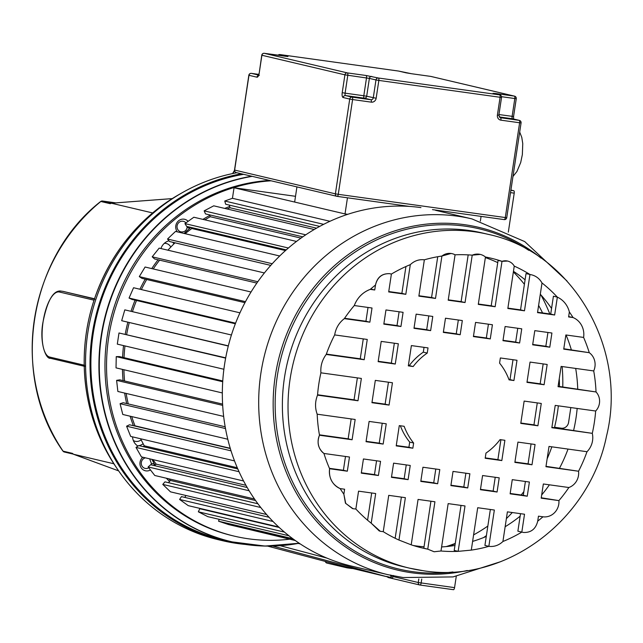 <?xml version="1.0" encoding="UTF-8"?>
<svg xmlns="http://www.w3.org/2000/svg" width="643" height="643" viewBox="0 0 643 643"><rect width="100%" height="100%" fill="white"/><g stroke="black" fill="none" stroke-linecap="round" stroke-linejoin="round"><path stroke-width="0.96" d="M236.897 172.734A187.668 175.201 103.3 0 0 183.054 192.257A187.668 175.201 103.3 0 0 87.794 332.905A187.668 175.201 103.3 0 0 117.685 469.47A187.668 175.201 103.3 0 0 218.347 539.71L222.816 540.763A187.668 175.201 -76.7 0 1 90.269 353.795A187.668 175.201 -76.7 0 1 241.366 173.787M245.152 544.42A187.668 175.201 -76.7 0 1 237.846 543.568A187.668 175.201 -76.7 0 1 222.816 540.763M510.872 190.336L513.765 190.738A2.259 0.804 -82.1 0 1 514.215 193.149L508.324 232.131M513.765 190.738L510.912 190.063M94.119 299.968L94.191 299.662C110.323 253.037 138.976 217.776 180.153 193.889A184.694 172.428 103.3 0 0 94.111 299.992L94.834 299.116M93.782 301.004L94.119 299.992A184.694 172.428 103.3 0 0 86.403 332.31A184.694 172.428 103.3 0 0 84.217 365.401L84.667 366.349L84.201 364.436M352.195 568.557L347.172 567.857A2.259 2.106 -76.7 0 1 345.918 567.15A1.583 1.471 103.3 0 0 345.195 566.692L387.327 576.835M344.632 566.555L345.918 567.15M420.08 585.042L453.436 589.679A2.259 0.804 -82.1 0 0 453.46 589.687A2.259 0.804 -82.1 0 0 454.561 587.638L456.265 576.361M390.574 575.011L391.306 577.567L386.564 576.441A2.259 2.106 -76.7 0 1 387.52 577.028A2.259 2.106 103.3 0 0 388.71 577.655M390.518 575.589L393.227 576.61L392.262 578.145L387.52 577.028M393.444 575.485L393.227 576.61L418.28 582.518L454.561 587.638M62.893 450.904L63.062 451.153A2.259 2.106 103.3 0 0 64.461 452.037M100.597 201.661L100.822 201.476A180.86 168.852 103.3 0 0 63.062 451.153L72.442 453.363L73.471 454.247L118.658 470.893M73.222 454.111L64.276 451.997L62.926 451.065C9.878 376.702 27.778 258.333 100.654 201.5L102.366 201.002M102.398 201.01L115.828 202.875L102.422 201.01A2.259 2.106 103.3 0 0 100.822 201.476L110.202 203.686L111.432 203.22L152.632 212.937M94.497 298.77L62.893 291.351M172.244 198.599L111.327 203.212L172.22 198.615M118.666 470.901L73.431 454.231L113.859 463.772M344.785 566.596L345.195 566.692M243.641 174.325A186.735 174.333 103.3 0 0 93.131 334.079A186.735 174.333 103.3 0 0 223.033 539.855L231.062 541.744A186.735 174.333 -76.7 0 1 101.152 335.976A186.735 174.333 -76.7 0 1 101.281 335.156A186.735 174.333 -76.7 0 1 251.67 176.222M299.172 543.206A186.599 174.205 -76.7 0 1 101.514 336.048A186.599 174.205 103.3 0 1 101.642 335.228A186.599 174.205 -76.7 0 1 252.233 176.351M269.562 180.442A180.53 168.538 103.3 0 0 105.991 345.781A180.53 168.538 103.3 0 0 232.718 535.764L234.293 536.133A180.53 168.538 -76.7 0 1 107.566 346.151A180.53 168.538 -76.7 0 1 271.137 180.812M289.631 539.196A180.53 168.538 -76.7 0 1 248.753 538.834A180.53 168.538 -76.7 0 1 234.293 536.133M184.027 233.433L189.918 228.169A7.676 7.161 103.3 0 0 190.055 227.212M188.118 221.337A7.676 7.161 103.3 0 0 184.043 219.175A7.676 7.161 103.3 0 0 176.64 223.201A7.676 7.161 103.3 0 0 177.396 231.866M168.972 240.779A11.847 11.06 103.3 0 0 160.935 248.544M132.538 436.862A11.847 11.06 103.3 0 0 137.98 446.097M142.907 457.245A7.676 7.161 103.3 0 0 140.126 465.291A7.676 7.161 103.3 0 0 145.977 470.885A7.676 7.161 103.3 0 0 150.47 469.953M153.934 465.516A7.676 7.161 103.3 0 0 154.272 463.86L151.933 459.375M191.188 227.477L191.815 228.498A162.47 151.684 103.3 0 0 185.16 233.698A162.47 151.684 -76.7 0 1 191.815 228.498L285.468 250.577M209.449 214.834L210.285 216.731A162.47 151.684 103.3 0 0 204.844 219.826A162.47 151.684 -76.7 0 1 210.285 216.731L300.972 238.119M229.262 205.085L230.033 207.769A162.47 151.684 103.3 0 0 226.963 208.943A162.47 151.684 -76.7 0 1 230.033 207.769L316.525 228.161M172.75 242.274A11.847 11.06 -76.7 0 1 173.956 243.85M230.258 448.3L134.974 425.827A162.47 151.684 -76.7 0 1 131.719 416.584A162.47 151.684 103.3 0 0 134.974 425.827L134.644 425.987M128.246 403.925A162.47 151.684 -76.7 0 1 126.149 393.428A162.47 151.684 103.3 0 0 128.246 403.925M124.557 380.969A162.47 151.684 -76.7 0 1 123.906 369.733A162.47 151.684 103.3 0 0 124.557 380.969M124.035 357.677A162.47 151.684 -76.7 0 1 124.967 345.934A162.47 151.684 103.3 0 0 124.035 357.677M126.663 334.481A162.47 151.684 -76.7 0 1 127.644 329.473A162.47 151.684 -76.7 0 1 129.235 322.665A162.47 151.684 103.3 0 0 126.663 334.481M132.434 311.662A162.47 151.684 -76.7 0 1 136.509 300.474A162.47 151.684 103.3 0 0 132.434 311.662M141.364 289.575A162.47 151.684 -76.7 0 1 146.684 279.504A162.47 151.684 103.3 0 0 141.364 289.575M153.243 268.943A162.47 151.684 -76.7 0 1 159.593 260.15A162.47 151.684 103.3 0 0 153.243 268.943M143.156 443.734A11.847 11.06 -76.7 0 1 141.942 444.53A11.847 11.06 -76.7 0 1 139.097 445.671M255.584 500.535L170.403 480.45A162.47 151.684 -76.7 0 1 168.755 478.786A162.47 151.684 103.3 0 0 170.403 480.45L168.482 482.684M245.956 485.312L156.177 464.142A162.47 151.684 -76.7 0 1 152.881 459.6A162.47 151.684 103.3 0 0 156.177 464.142L154.481 465.645M155.164 465.042A163.603 152.737 103.3 0 1 154.272 463.86L151.386 463.507L149.682 458.845M145.422 457.84A5.417 5.056 103.3 0 0 145.527 468.466A5.417 5.056 103.3 0 0 148.774 467.766M151.089 464.841A5.417 5.056 103.3 0 0 151.386 463.507M138.406 445.816A11.847 11.06 -76.7 0 1 137.69 445.912M133.326 440.503A7.33 6.848 103.3 0 0 135.247 441.307A7.33 6.848 103.3 0 0 140.029 440.584A7.33 6.848 103.3 0 0 141.13 439.812M170.789 247.089A7.33 6.848 103.3 0 0 169.559 245.337A7.33 6.848 103.3 0 0 166.368 243.512A7.33 6.848 103.3 0 0 164.295 243.367M181.8 232.903L181.583 231.954C184.637 231.954 186.47 230.491 187.065 227.566L189.918 228.169A163.603 152.737 103.3 0 1 190.931 227.413M187.065 227.566A5.417 5.056 103.3 0 0 187.185 226.529M185.931 222.904A5.417 5.056 103.3 0 0 177.098 225.878A5.417 5.056 103.3 0 0 181.583 231.954M514.119 271.772L515.147 272.921L514.73 273.339M455.236 543.656L449.264 546.261M295.515 196.308L234.036 187.756L347.268 214.465M234.036 187.756L232.444 198.293L329.947 221.288M323.63 224.335L224.753 201.018L225.677 204.241L319.684 226.408M232.444 198.293L224.753 201.018M305.746 234.816L204.144 210.856L213.741 205.824L314.186 229.511M204.144 210.856L205.487 213.902L302.781 236.841M288.394 248.005L184.943 223.611L193.832 217.23L296.487 241.438M184.943 223.611L186.679 226.408L286.239 249.894M272.246 263.726L167.518 239.035L175.515 231.424L279.697 255.994M167.518 239.035L169.607 241.535L270.751 265.39L174.992 242.829A162.47 151.684 103.3 0 0 167.911 250.191M257.811 281.722L152.198 256.814L159.159 248.126L264.394 272.945M152.198 256.814L154.609 258.976L256.854 283.089M245.489 301.655L139.298 276.619L145.085 267.022L251.035 292.002M139.298 276.619L141.974 278.387L244.943 302.676M235.587 323.172L129.058 298.055L133.559 287.734L239.952 312.828M129.058 298.055L131.952 299.405L235.346 323.783M228.337 345.854L121.68 320.704L124.806 309.862L231.424 335.003M121.68 320.704L228.289 346.03M225.637 358.127L118.995 332.978L225.693 357.838M118.995 332.978L117.307 344.126L223.893 369.267M222.711 381.733L116.246 356.632L119.445 356.592L222.759 380.961M116.246 356.632L116.029 367.876L222.333 392.945M222.679 405.371L116.608 380.359L119.783 379.844L222.607 404.093M116.608 380.359L117.87 391.474L223.668 416.423M225.5 428.56L120.08 403.7L123.167 402.727L225.179 426.783M120.08 403.7L122.781 414.47L227.791 439.233M231.038 450.831L126.583 426.196L129.532 424.782L230.331 448.557M126.583 426.196L130.682 436.42L234.534 460.91M140.616 438.767A162.47 151.684 103.3 0 0 144.289 445.816L143.092 446.612M237.291 467.742L144.289 445.816M239.043 471.721L136.003 447.415L138.743 445.591L237.814 468.948M136.003 447.415L141.42 456.892L243.601 480.988M249.154 490.77L148.139 466.947L150.631 464.736L247.209 487.515M148.139 466.947L154.77 475.49L254.515 499.008M260.793 507.52L162.775 484.404L164.962 481.856L257.931 503.782M162.775 484.404L170.483 491.847L266.588 514.504M185.98 495.504L184.75 497.393M273.05 521.489L179.614 499.458L181.455 496.621L269.063 517.277M179.614 499.458L188.262 505.647L278.676 526.971M284.471 532.115L198.333 511.796L199.796 508.726L279.199 527.453M198.333 511.796L207.745 516.626L288.956 535.78M219.175 519.319L218.564 521.2L292.782 538.697M218.564 521.2L228.554 524.559L294.824 540.192M239.96 527.252L295.298 540.53M513.363 271.957A162.47 151.684 -76.7 0 1 524.407 284.302M538.617 305.417A162.47 151.684 -76.7 0 1 542.571 312.94M559.265 378.647A162.47 151.684 -76.7 0 1 559.45 386.491M558.357 405.829A162.47 151.684 -76.7 0 1 554.459 427.699M523.868 491.59A162.47 151.684 -76.7 0 1 521.184 494.989M487.844 526.054A162.47 151.684 -76.7 0 1 473.602 534.888M455.268 543.415A162.47 151.684 -76.7 0 1 446.21 546.582M554.563 427.265L561.315 428.206A6.768 6.317 -76.7 0 0 568.589 422.387L570.831 407.566M420.956 207.593A182.781 170.644 103.3 0 0 225.878 356.857A182.781 170.644 103.3 0 0 351.681 566.129L388.034 574.705A182.781 170.644 -76.7 0 1 262.231 365.433A182.781 170.644 -76.7 0 1 457.31 216.161A182.781 170.644 -76.7 0 1 458.065 216.273A182.781 170.644 -76.7 0 1 471.946 218.901L435.592 210.325M540.924 294.928A180.53 168.538 -76.7 0 1 549.805 313.945M562.143 366.55A180.53 168.538 -76.7 0 1 562.778 386.957M557.497 427.675A180.53 168.538 -76.7 0 1 557.393 428.109M551.839 446.829A180.53 168.538 -76.7 0 1 547.145 458.837M512.302 512.535A180.53 168.538 -76.7 0 1 506.371 518.644M486.405 535.587A180.53 168.538 -76.7 0 1 483.721 537.508M424.042 546.783A148.911 139.025 -76.7 0 1 415.989 545.915A148.911 139.025 -76.7 0 1 413.328 545.513M430.931 501.219L423.817 548.23L427.756 549.154L434.105 551.758L440.994 550.995L448.163 503.614L465.01 505.961L458.146 551.356L471.295 550.111L477.709 507.721L494.346 510.036L488.849 546.349C494.162 546.96 498.847 545.344 502.914 541.502L507.399 511.852L524.519 514.231L521.819 532.099L523.539 532.476C531.078 532.725 535.804 528.948 537.717 521.143L538.472 516.168L542.957 516.795A14.733 13.76 -76.7 0 0 558.92 500.616L541.197 498.156L543.343 483.978L568.878 487.523A14.733 13.76 -76.7 0 0 578.547 471.239L545.947 466.705L549.018 446.435L586.995 451.716A18.768 17.522 -76.7 0 0 592.291 433.342L551.847 427.716L555.222 405.395L595.667 411.022A13.431 12.538 -76.7 0 0 596.029 391.957L558.052 386.676L561.122 366.406L593.714 370.939A14.733 13.76 -76.7 0 0 589.269 352.685L563.734 349.141L565.872 334.963L583.603 337.422A18.768 17.522 -76.7 0 0 573.082 317.562L568.605 316.943L569.352 311.976A23.261 21.717 -76.7 0 0 557.352 297.138L554.644 315.006L537.524 312.619L542.009 282.968C539.252 278.178 535.233 275.357 529.969 274.497L524.471 310.81L507.841 308.495L514.247 266.106A11.526 10.754 -76.7 0 0 507.608 261.058L502.006 261.331A11.526 10.754 -76.7 0 1 506.692 260.881A11.526 10.754 -76.7 0 1 507.608 261.058L507.576 261.05M411.207 544.83A148.911 139.025 103.3 0 0 422.427 548.013A148.911 139.025 103.3 0 0 427.756 549.154L434.925 501.773L418.071 499.426L411.207 544.83L398.965 540.056A148.911 139.025 103.3 0 1 383.244 531.665L388.734 495.351L405.371 497.666L398.965 540.056M437.738 256.718L431.566 297.508L435.504 298.432L441.918 256.043A13.19 12.313 -76.7 0 1 451.073 253.471L441.918 256.043A148.911 139.025 103.3 0 0 424.356 259.812C419.051 259.201 414.365 260.817 410.298 264.659A148.911 139.025 103.3 0 0 391.394 274.063L389.658 273.677C382.135 273.436 377.417 277.213 375.496 285.018A148.911 139.025 103.3 0 0 370.255 289.366C362.692 292.284 357.371 297.677 354.285 305.538A148.911 139.025 103.3 0 0 344.335 318.631C339.038 322.706 335.815 328.139 334.665 334.915A148.911 139.025 103.3 0 0 326.218 354.446C322.151 359.887 320.383 366.012 320.913 372.819A148.911 139.025 103.3 0 0 317.538 395.14C315.014 401.521 314.893 407.871 317.184 414.196A148.911 139.025 103.3 0 0 319.491 435.223C316.678 442.561 318.164 448.645 323.943 453.468A148.911 139.025 103.3 0 0 329.61 468.731C328.645 478.014 332.158 484.637 340.131 488.592A148.911 139.025 103.3 0 0 343.86 494.186L345.733 503.437L353.023 508.717L355.86 509.023A148.911 139.025 103.3 0 0 371.204 523.185L380.343 531.327L383.244 531.665M480.321 254.419L472.219 255.167A148.911 139.025 103.3 0 0 455.067 254.805L448.203 300.201L465.05 302.548L472.219 255.167A14.347 13.399 -76.7 0 1 479.123 254.194A14.347 13.399 -76.7 0 1 480.273 254.411A14.347 13.399 -76.7 0 1 485.457 257.007L478.288 304.388L495.142 306.727L502.006 261.331A148.911 139.025 103.3 0 0 490.786 258.14A148.911 139.025 103.3 0 0 485.457 257.007M405.942 266.515L401.883 293.377L388.75 291.552M368.021 307.45L365.939 321.259L344.576 318.285M363.271 338.893L360.257 358.794L326.347 354.084M357.371 377.891L354.052 399.833L317.57 394.762M351.166 418.923L348.152 438.823L319.426 434.829M345.492 456.466L343.402 470.266L329.433 468.329M340.621 488.664L340.533 489.227M371.694 492.98L367.571 520.219M401.385 497.111L395.156 538.271M461.023 505.398L454.207 550.432L458.146 551.356A148.911 139.025 103.3 0 1 440.994 550.995M490.352 509.481L484.918 545.425L488.849 546.349A148.911 139.025 103.3 0 1 471.295 550.111M520.525 513.677L517.88 531.166L521.819 532.099A148.911 139.025 103.3 0 1 502.914 541.502M568.878 487.523A148.911 139.025 103.3 0 1 558.92 500.616L541.253 497.778M586.995 451.716A148.911 139.025 103.3 0 1 578.547 471.239L546.011 466.336M595.667 411.022A148.911 139.025 103.3 0 1 592.291 433.342L551.903 427.346M593.714 370.939A148.911 139.025 103.3 0 1 596.029 391.957L558.108 386.306M583.603 337.422A148.911 139.025 103.3 0 1 589.269 352.685L563.79 348.763M569.352 311.976A148.911 139.025 103.3 0 1 573.082 317.562L568.661 316.573M542.009 282.968A148.911 139.025 103.3 0 1 557.352 297.138L553.414 296.206L550.713 314.073L537.58 312.249M514.247 266.106A148.911 139.025 103.3 0 1 529.969 274.497L526.03 273.564L520.541 309.878L507.898 308.118M502.006 261.331L498.076 260.399L491.204 305.803L478.344 304.01M468.184 254.877L461.119 301.615L448.259 299.831M431.566 297.508L418.923 295.748M399.102 311.775L397.012 325.575L383.879 323.75M428.785 315.898L426.695 329.706L414.052 327.946M458.338 320.005L456.249 333.813L443.389 332.021M488.423 324.193L486.341 337.993L473.473 336.209M517.76 328.268L515.67 342.076L503.027 340.316M547.932 332.463L545.843 346.272L532.717 344.447M394.344 343.217L391.33 363.118L378.205 361.294M543.174 363.914L540.168 383.815L527.035 381.982M388.444 382.207L385.125 404.158L372 402.325M537.275 402.904L533.955 424.846L520.83 423.022M382.239 423.247L379.233 443.148L366.1 441.323M531.07 443.935L528.064 463.836L514.93 462.012M376.565 460.79L374.475 474.59L361.342 472.766M406.247 464.913L404.166 478.722L391.515 476.961M435.801 469.02L433.712 482.829L420.852 481.036M465.886 473.208L463.804 487.008L450.944 485.224M495.223 477.283L493.133 491.091L480.49 489.331M525.395 481.478L523.306 495.287L510.18 493.462M500.897 439.74L497.891 459.641L485.248 457.888M400.356 425.762A60 56.013 103.3 0 0 409.704 442.103L408.916 447.271L396.273 445.519M513.001 359.718L509.995 379.619L508.918 379.466M424.034 347.341L423.303 352.147A60 56.013 103.3 0 0 409.245 365.61L408.377 365.489M401.883 293.377L405.813 294.309L388.694 291.93L391.394 274.063M452.109 253.663L451.048 253.463A13.19 12.313 -76.7 0 1 452.125 253.663A13.19 12.313 -76.7 0 1 455.067 254.805M435.504 298.432L418.866 296.126L424.356 259.812M410.298 264.659L405.813 294.309M389.658 273.677C381.958 273.404 377.24 277.181 375.496 285.018L374.74 289.985L370.255 289.366A27.102 25.302 -76.7 0 0 354.285 305.538L372.016 308.005L369.87 322.183L344.335 318.631M334.665 334.915L367.257 339.448L364.195 359.726L326.218 354.446M320.913 372.819L361.366 378.446L357.99 400.758L317.538 395.14M317.184 414.196L355.161 419.477L352.091 439.756L319.491 435.223A14.733 13.76 -76.7 0 0 323.943 453.468L349.479 457.02L347.333 471.198L329.61 468.731A18.768 17.522 -76.7 0 0 340.131 488.592L344.608 489.219L343.86 494.186L345.444 503.156L352.493 508.581M355.86 509.023L358.561 491.156L375.681 493.535L371.204 523.185L379.362 531.054M549.781 347.196L532.661 344.817L534.799 330.639L551.919 333.018L549.781 347.196L545.843 346.272M544.099 384.739L526.979 382.36L530.049 362.081L547.169 364.468L544.099 384.739L540.168 383.815M537.894 425.779L520.774 423.399L524.149 401.079L541.269 403.458L537.894 425.779L533.955 424.846M531.994 464.768L514.874 462.389L517.945 442.111L535.064 444.49L531.994 464.768L528.064 463.836M527.244 496.211L510.124 493.832L512.262 479.654L529.39 482.033L527.244 496.211L523.306 495.287M519.608 343L502.971 340.686L505.117 326.515L521.746 328.822L519.608 343L515.67 342.076M475.563 322.4L492.417 324.747L490.271 338.925L473.417 336.578L475.563 322.4M453.026 471.415L469.88 473.762L467.734 487.941L450.888 485.594L453.026 471.415M497.071 492.016L480.434 489.701L482.58 475.531L499.217 477.837L497.071 492.016L493.133 491.091M460.187 334.738L443.332 332.399L445.478 318.221L462.325 320.56L460.187 334.738L456.249 333.813M437.65 483.753L420.795 481.414L422.941 467.236L439.788 469.575L437.65 483.753L433.712 482.829M430.633 330.631L413.996 328.316L416.142 314.138L432.779 316.452L430.633 330.631L426.695 329.706M408.096 479.646L391.458 477.331L393.604 463.153L410.242 465.468L408.096 479.646L404.166 478.722M400.943 326.507L383.823 324.12L385.969 309.95L403.089 312.329L400.943 326.507L397.012 325.575M395.268 364.042L378.148 361.663L381.211 341.393L398.339 343.772L395.268 364.042L391.33 363.118M389.063 405.082L371.943 402.703L375.319 380.383L392.439 382.762L389.063 405.082L385.125 404.158M383.164 444.072L366.044 441.693L369.114 421.422L386.234 423.801L383.164 444.072L379.233 443.148M378.414 475.515L361.286 473.135L363.432 458.957L380.552 461.344L378.414 475.515L374.475 474.59M500.037 439.619L504.892 440.294L501.821 460.573L485.192 458.258L485.971 453.09A60 56.013 -76.7 0 0 500.037 439.619M413.634 443.027L412.854 448.203L396.217 445.888L399.287 425.618L404.142 426.293A60 56.013 -76.7 0 0 413.634 443.027L409.704 442.103M499.579 363.126L500.358 357.958L516.996 360.273L513.926 380.543L509.071 379.868A60 56.013 -76.7 0 0 499.579 363.126M413.176 366.534L408.321 365.859L411.383 345.588L428.021 347.895L427.241 353.071A60 56.013 -76.7 0 0 413.176 366.534L409.245 365.61M550.713 314.073L554.644 315.006M485.369 257.586A148.911 139.025 -76.7 0 1 497.738 262.617M513.46 271.338A148.911 139.025 -76.7 0 1 525.09 279.793M540.305 294.237A148.911 139.025 -76.7 0 1 551.565 308.455M566.049 334.987A148.911 139.025 -76.7 0 1 571.354 349.816M575.678 368.431A148.911 139.025 -76.7 0 1 577.727 389.031M577.165 408.45A148.911 139.025 -76.7 0 1 573.628 430.36M568.026 449.079A148.911 139.025 -76.7 0 1 559.514 468.217M549.403 484.822A148.911 139.025 -76.7 0 1 541.679 494.965M520.147 516.184A148.911 139.025 -76.7 0 1 505.141 526.754M486.269 536.463A148.911 139.025 -76.7 0 1 472.613 541.398M454.963 545.473A148.911 139.025 -76.7 0 1 441.604 546.936M537.717 521.143A148.911 139.025 103.3 0 0 542.957 516.795M491.204 305.803L495.142 306.727M520.541 309.878L524.471 310.81M343.402 470.266L347.333 471.198M348.152 438.823L352.091 439.756M354.052 399.833L357.99 400.758M360.257 358.794L364.195 359.726M365.939 321.259L369.87 322.183M370.802 289.061L374.74 289.985M461.119 301.615L465.05 302.548M486.341 337.993L490.271 338.925M463.804 487.008L467.734 487.941M497.891 459.641L501.821 460.573M408.916 447.271L412.854 448.203M509.995 379.619L513.926 380.543M423.303 352.147L427.241 353.071M480.361 221.12L481.077 216.386M296.937 186.896L294.647 202.055L345.018 213.934L347.461 197.803M345.018 213.934L347.734 214.312M514.215 193.149L510.526 192.635M234.486 170.628L232.766 173.546M84.217 365.401A184.694 172.428 103.3 0 0 115.812 466.705L117.685 469.47M49.664 357.05L84.201 365.192M94.039 300.185L59.486 292.035A32.889 11.743 97.9 0 0 43.089 321.797A32.889 11.743 97.9 0 0 49.664 357.042M62.998 291.367L60.289 290.99A34.015 12.145 97.9 0 1 60.683 291.062A1.125 1.053 103.3 0 0 59.477 292.035M49.64 357.042A1.125 1.053 103.3 0 0 50.516 358.304L84.225 366.253L50.427 358.28C45.565 359.292 39.392 341.875 42.896 322.633C47.1 301.342 52.895 290.797 60.289 290.99M392.262 578.145L272.68 546.052M267.617 546.1L344.801 566.604L267.617 546.1M345.516 567.062A1.583 1.471 103.3 0 0 344.801 566.604L344.897 566.628M325.422 561.452A2.259 2.106 103.3 0 0 327.15 563.131M421.744 579.062L421.149 582.992A2.259 0.804 97.9 0 1 420.056 585.042A2.259 0.804 97.9 0 1 420.032 585.034A2.259 2.106 -76.7 0 1 418.28 582.518L418.818 578.965M326.869 558.092L280.203 545.69M298.256 543.423L300.337 543.978M102.422 201.01L111.665 203.188M63.4 291.44L94.417 299.019M299.212 543.231A186.735 174.333 -76.7 0 1 231.062 541.744L264.972 546.06L299.228 543.247M229.664 206.483A163.603 152.737 103.3 0 0 224.704 208.412M209.731 215.477A163.603 152.737 103.3 0 0 202.923 219.376M158.057 259.788A163.603 152.737 103.3 0 0 151.748 268.589M145.222 279.15A163.603 152.737 103.3 0 0 139.917 289.229M135.078 300.136A163.603 152.737 103.3 0 0 131.011 311.325M127.82 322.336A163.603 152.737 103.3 0 0 126.221 329.168A163.603 152.737 103.3 0 0 125.24 334.143M123.536 345.596A163.603 152.737 103.3 0 0 122.596 357.339M122.451 369.387A163.603 152.737 103.3 0 0 123.07 380.624M124.638 393.074A163.603 152.737 103.3 0 0 126.687 403.555M130.111 416.198A163.603 152.737 103.3 0 0 133.406 425.698M166.368 478.223A163.603 152.737 103.3 0 0 169.543 481.454M475.45 231.914A171.48 160.091 -76.7 0 1 488.093 234.325L482.443 232.991A171.48 160.091 103.3 0 0 468.715 230.427A171.48 160.091 103.3 0 0 467.975 230.323A171.48 160.091 103.3 0 0 285.629 370.85A171.48 160.091 103.3 0 0 403.724 566.788L409.374 568.123A171.48 160.091 -76.7 0 1 291.351 371.791A171.48 160.091 -76.7 0 1 474.365 231.753A171.48 160.091 -76.7 0 1 475.45 231.914M422.017 570.534A171.48 160.091 -76.7 0 1 409.374 568.123L423.367 570.743C504.803 583.981 589.518 520.999 606.494 436.187C628.34 348.522 572.463 251.96 488.093 234.325M452.945 571.965A174.808 163.193 -76.7 0 1 413.602 571.78A174.808 163.193 -76.7 0 1 412.846 571.675A174.808 163.193 -76.7 0 1 277.181 376.838A174.808 163.193 -76.7 0 1 464.342 226.063A174.808 163.193 -76.7 0 1 465.098 226.167A174.808 163.193 -76.7 0 1 528.787 250.352M540.98 258.084A176.126 164.431 103.3 0 0 465.267 224.785A176.126 164.431 103.3 0 0 464.543 224.68A176.126 164.431 103.3 0 0 275.325 375.697A176.126 164.431 103.3 0 0 411.174 572.704A176.126 164.431 103.3 0 0 411.898 572.8A176.126 164.431 103.3 0 0 467.308 570.494M411.6 73.736A2.259 0.804 97.9 0 1 411.624 73.744L398.523 71.052L279.994 54.575L287.976 56.455L264.329 53.321L347.349 72.9L366.052 75.496L378.406 78.012L499.643 94.867L493.036 93.307L495.64 93.516L514.368 96.12L430.754 76.404L411.657 73.744A2.259 0.804 97.9 0 1 411.657 73.744L406.087 72.828A2.259 2.106 -76.7 0 1 406.199 72.86M279.93 54.567A2.259 0.804 97.9 0 1 279.97 54.567A2.259 0.804 97.9 0 1 279.994 54.575A2.259 2.106 103.3 0 0 278.178 55.242M398.877 71.14A2.259 2.106 103.3 0 0 398.523 71.052A2.259 0.804 -82.1 0 0 398.491 71.052A2.259 0.804 -82.1 0 0 398.467 71.043M259.386 75.255A2.259 2.106 -76.7 0 0 256.959 77.192L248.978 75.311A2.259 2.106 103.3 0 1 251.405 73.366A2.259 0.804 97.9 0 0 251.373 73.366L258.767 74.395L251.405 73.366L258.526 75.046M251.373 73.366A2.259 2.259 0 0 0 248.833 75.263L234.647 170.09L335.389 193.848L349.728 99.07L343.121 97.511A4.517 1.607 -82.1 0 1 342.221 92.68L344.921 74.837L261.902 55.258L259.209 73.101A4.517 1.607 -82.1 0 1 256.959 77.192M337.141 196.372A2.259 2.106 -76.7 0 1 335.389 193.848L338.266 194.323A2.259 0.804 97.9 0 1 337.165 196.372A2.259 0.804 97.9 0 1 337.141 196.372M234.647 170.041L234.647 170.09A2.259 2.106 103.3 0 0 236.391 172.613M432.482 209.626L504.192 219.601A2.259 0.804 -82.1 0 1 504.168 219.593L432.466 209.626M248.986 75.255L234.502 170.041A2.259 2.259 0 0 0 236.214 172.573L336.964 196.332A2.259 2.259 0 0 0 337.165 196.372L409.302 206.403L337.197 196.372M506.732 217.696A2.259 2.259 0 0 1 504.192 219.601A2.259 0.804 -82.1 0 0 505.294 217.551L519.624 122.765L500.897 120.161A4.517 4.212 103.3 0 1 497.393 115.121L500.093 97.278L378.856 80.423L376.155 98.266A4.517 4.212 103.3 0 1 371.308 102.149L352.597 99.544L338.266 194.323L505.294 217.551L506.732 217.696L521.071 122.917L519.624 122.765A2.259 0.804 -82.1 0 0 519.174 120.354L512.567 118.794L499.177 116.93M371.308 102.149A2.259 0.804 -82.1 0 0 370.858 99.729L364.251 98.17L345.548 95.574A2.259 2.106 103.3 0 0 343.121 97.511M342.221 92.68L345.098 93.155A2.259 0.804 -82.1 0 0 345.548 95.574L352.147 97.125A2.259 0.804 97.9 0 1 352.597 99.544L349.728 99.07A2.259 2.106 -76.7 0 1 352.147 97.125L370.858 99.729A2.259 2.106 103.3 0 0 373.286 97.792L375.978 79.949L369.379 78.39L366.679 96.233L376.155 98.266M371.799 76.453A2.259 2.106 103.3 0 0 369.379 78.39L344.921 74.837A2.259 2.106 -76.7 0 1 347.349 72.9A2.259 0.804 97.9 0 1 347.799 75.311L345.098 93.155L363.801 95.759L366.502 77.916A2.259 0.804 -82.1 0 0 366.052 75.496M364.251 98.17A2.259 0.804 97.9 0 1 363.801 95.759L366.679 96.233A2.259 2.106 -76.7 0 1 364.251 98.17M264.265 53.313A2.259 0.804 97.9 0 1 264.305 53.313A2.259 2.106 103.3 0 0 261.902 55.258L261.91 55.21M285.371 56.246A2.259 0.804 -82.1 0 0 285.347 56.238L264.305 53.313A2.259 0.804 97.9 0 1 264.329 53.321A2.259 2.259 0 0 0 261.765 55.218L259.209 73.101M259.217 73.053L258.237 75.569L259.41 75.255M285.347 56.238A2.259 0.804 -82.1 0 0 285.323 56.238L287.767 56.544M378.856 80.423L375.978 79.949A2.259 2.106 -76.7 0 1 378.406 78.012A2.259 0.804 97.9 0 1 378.856 80.423M501.395 97.382L500.093 97.278A2.259 0.804 -82.1 0 0 499.643 94.867A2.259 2.106 -76.7 0 1 499.828 94.899L493.221 93.339A2.259 2.106 103.3 0 0 493.036 93.307M500.101 117.669L519.174 120.354A2.259 2.106 -76.7 0 1 519.351 120.386A2.259 2.259 0 0 1 521.071 122.917L520.926 122.869M497.393 115.121L498.839 115.274L500.27 117.717A2.259 2.106 103.3 0 0 500.447 117.749A2.259 0.804 97.9 0 1 500.897 120.161M431.115 76.485A2.259 2.106 103.3 0 0 430.754 76.404A2.259 0.804 -82.1 0 0 430.73 76.396A2.259 0.804 -82.1 0 0 430.706 76.396M405.902 72.796A2.259 2.106 -76.7 0 1 406.087 72.828L398.7 71.092A2.259 2.259 0 0 0 398.491 71.052L279.97 54.567A2.259 2.259 0 0 0 278.041 55.226M516.12 98.644L514.818 98.54A2.259 0.804 -82.1 0 0 514.368 96.12A2.259 2.106 -76.7 0 1 514.553 96.153L430.939 76.437A2.259 2.259 0 0 0 430.73 76.396L411.624 73.744M498.952 114.55L513.564 116.528L513.636 119.421M512.929 118.875A2.259 2.106 103.3 0 0 512.567 118.794A2.259 0.804 97.9 0 1 512.117 116.375L514.818 98.54L501.524 96.691M495.64 93.516A2.259 0.804 97.9 0 1 496.026 94.007M180.153 193.889L183.054 192.257M93.966 300.385C87.11 321.428 83.855 342.968 84.201 365.007M115.812 466.705C95.735 436.677 85.206 403.008 84.209 365.698M346.995 567.825L326.974 563.099A2.259 2.259 0 0 1 325.294 561.419M388.533 577.615L419.847 585.001A2.259 2.259 0 0 0 420.056 585.042L453.46 589.687M232.581 173.586L234.478 170.379M388.034 574.705L403.201 577.543L453.05 576.916L500.857 561.612M567.03 281.023L524.712 241.575L471.946 218.901M498.839 115.274L501.54 97.431A2.259 2.259 0 0 0 499.828 94.899M513.564 116.528L516.265 98.692A2.259 2.259 0 0 0 514.553 96.153M512.752 118.826L519.351 120.386M519.689 132.048L521.786 137.409L522.759 143.59L522.357 154.577L520.693 162.542L516.94 171.488L512.977 176.447"/></g></svg>
